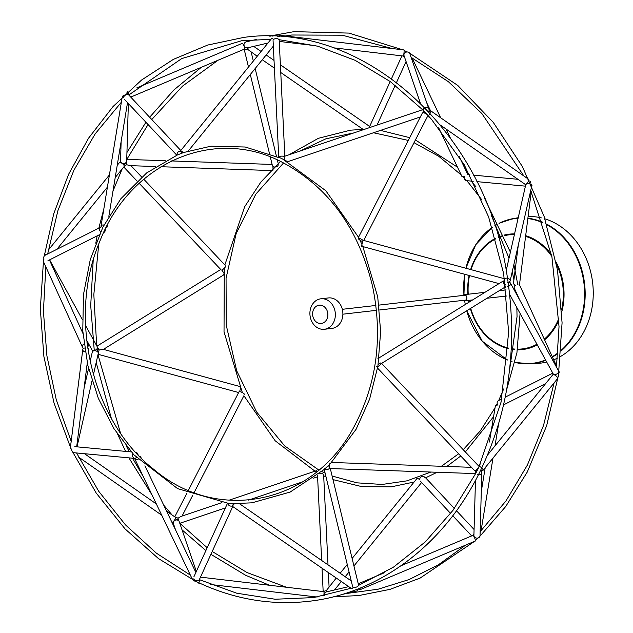 <?xml version="1.0" encoding="UTF-8"?>
<svg xmlns="http://www.w3.org/2000/svg" width="633" height="633" viewBox="0 0 633 633"><rect width="100%" height="100%" fill="white"/><g stroke="black" fill="none" stroke-linecap="round" stroke-linejoin="round"><path stroke-width="0.95" d="M326.976 299.892A15.342 12.692 83.5 0 1 335.284 316.31A15.342 12.692 83.5 0 1 324.373 329.279A15.342 12.692 83.5 0 1 310.02 315.487A15.342 12.692 83.5 0 1 320.876 298.8A15.342 12.692 83.5 0 1 326.976 299.892M324.373 329.279L331.914 328.416A15.342 12.692 -96.5 0 0 342.817 315.448A15.342 12.692 -96.5 0 0 334.517 299.029A15.342 12.692 -96.5 0 0 328.416 297.937L320.876 298.8M322.838 305.826A9.202 7.612 -96.5 0 0 312.71 315.519A9.202 7.612 -96.5 0 0 325.133 321.604A9.202 7.612 -96.5 0 0 322.838 305.826M473.239 181.283L466.814 180.682A3.07 2.785 -84.7 0 1 464.527 176.488A3.07 1.329 154.5 0 1 461.868 176.338L438.685 127.819M459.083 156.272L467.407 173.687A3.07 1.329 154.5 0 1 467.265 174.566A3.07 2.785 -84.7 0 1 467.383 174.573L469.868 174.803M525.643 185.145A3.07 2.785 -84.7 0 1 525.271 184.361M529.694 180.919A3.07 2.785 -84.7 0 1 530.691 183.04M531.166 184.053A3.07 2.271 -172.8 0 1 531.973 185.809M531.237 191.68L519.63 283.576A3.07 2.271 -172.8 0 1 518.925 284.787A3.07 2.35 -24.5 0 1 519.93 285.76L556.581 366.135M519.535 299.678L514.352 288.308A3.07 2.35 -24.5 0 1 514.225 287.92A3.07 2.35 -24.5 0 1 515.515 285.269A3.07 2.271 -172.8 0 1 513.537 282.809L518.316 244.995M528.278 179.194A3.07 1.044 125 0 1 528.579 179.266A3.07 1.044 125 0 1 527.677 182.375A3.07 1.044 125 0 1 525.058 184.29L440.386 125.057M428.77 111.772A3.07 1.044 125 0 1 430.654 110.759A3.07 1.044 125 0 1 429.467 114.264M504.897 281.274A3.07 1.986 12.8 0 1 504.137 279.992M504.39 279.034A3.07 1.986 12.8 0 1 507.998 278.401A3.07 1.986 12.8 0 1 510.143 280.902A3.07 1.986 12.8 0 1 510.143 280.91A3.07 1.986 12.8 0 1 507.579 282.271M506.218 270.489L525.675 185.034A3.07 1.986 12.8 0 1 529.101 183.776A3.07 1.986 12.8 0 1 531.657 186.395L510.143 280.902M420.367 103.139L404.036 55.649A3.07 2.722 -19 0 1 409.804 53.568L428.968 109.28A3.07 2.722 -19 0 0 423.042 110.64L423.572 112.753A3.07 0.823 27.2 0 1 426.602 114.13A3.07 0.823 27.2 0 1 427.908 115.657L363.777 240.469M358.302 238.23L358.128 238.973C359.726 239.48 359.789 239.234 358.302 238.23A3.07 0.823 27.2 0 1 363.041 240.453L362.788 241.387A3.07 0.823 27.2 0 1 360.058 240.413M381.596 363.413L505.632 286.725L503.338 282.927L504.477 278.742L363.611 240.421L363.041 240.453L361.49 246.142C363.073 246.712 363.136 246.474 361.68 245.446M422.456 112.848L358.523 237.272L325.829 190.739L282.635 159.025L279.018 157.316M362.796 246.387L377.735 296.924L380.639 331.716L377.893 366.23L369.601 399.178L356.086 429.293L330.608 463.34M359.038 238.309L361.949 244.473L362.788 241.387M504.952 285.538A3.07 1.891 151.3 0 1 505.34 284.328M508.172 282.476A3.07 1.891 151.3 0 1 508.315 282.453A3.07 1.891 151.3 0 1 510.483 283.149A3.07 1.891 151.3 0 1 507.539 286.733M558.52 370.835A3.07 1.891 151.3 0 1 558.535 370.867A3.07 1.891 151.3 0 1 556.755 374A3.07 1.891 151.3 0 1 553.155 373.818L509.7 294.503M378.257 359.235C379.357 357.859 379.23 357.692 377.885 358.721L378.779 360.232M381.58 363.556L380.987 363.674A3.07 0.72 136.6 0 1 377.086 367.172C378.225 365.819 378.107 365.637 376.722 366.626L377.086 367.172M381.675 363.5L478.999 466.371A3.07 0.72 136.6 0 1 478.271 467.937A3.07 0.72 136.6 0 1 475.976 470.066A3.07 0.72 136.6 0 1 475.644 470.287L475.771 472.677A3.07 2.659 -178.4 0 0 475.897 473.065M378.123 364.798A3.07 0.72 136.6 0 1 380.496 362.986M558.986 371.421A3.07 2.35 -24.5 0 1 558.686 373.549M558.559 374.443A3.07 2.777 -116.8 0 1 558.179 376.936M553.005 374.609A3.07 2.777 -116.8 0 1 553.163 373.826M489.42 442.008L495.33 406.03A3.07 1.432 9.3 0 1 495.402 405.8A3.07 1.432 9.3 0 1 497.815 405.033A3.07 2.777 -116.8 0 1 498.582 400.523L501.747 398.925M478.959 466.323A3.07 1.124 39.1 0 1 481.95 468.111A3.07 1.124 39.1 0 1 483.003 470.366A3.07 1.124 39.1 0 1 482.765 470.517A3.07 1.124 39.1 0 1 480.858 469.971M487.647 454.921L552.823 374.744A3.07 1.124 39.1 0 1 555.916 375.804A3.07 1.124 39.1 0 1 557.586 378.613L483.003 470.366M477.567 469.718A3.07 2.659 -178.4 0 0 475.85 471.371L475.897 470.121M330.6 463.348L329.382 464.005L329.334 468.523A3.07 1.725 166.4 0 1 324.199 468.958L325.417 468.357M358.776 585.311A3.07 0.546 67.1 0 0 358.515 584.845A3.07 1.725 166.4 0 1 357.099 586.791A3.07 1.725 166.4 0 1 353.831 587.282A3.07 1.725 166.4 0 1 353.459 587.163L351.877 588.809L232.248 506.186L233.617 503.559M234.4 503.583L251.95 502.824L290.159 492.055L324.215 469.457L324.199 468.958M327.918 465.991A3.07 1.725 166.4 0 1 329.295 466.315M473.096 535.391A3.07 2.595 -43.2 0 1 473.943 534.023M352.114 558.464L417.147 478.263A3.07 0.467 39 0 1 417.416 478.263A3.07 0.467 39 0 1 419.711 479.743A3.07 2.595 -43.2 0 1 423.643 476.277L425.329 477.891M480.764 470.161A3.07 2.659 -178.4 0 1 481.848 472.265L480.028 535.716A3.07 2.659 -178.4 0 1 476.815 538.145A3.07 2.659 -178.4 0 1 473.903 535.407L475.47 480.494M481.848 472.265A3.07 2.659 -178.4 0 1 477.282 474.489M359.955 588.144A3.07 0.546 67.1 0 1 360.098 589.663A3.07 0.546 67.1 0 1 359.615 589.307A3.07 0.546 67.1 0 1 359.101 588.492M401.1 565.696L472.946 535.368A3.07 0.546 67.1 0 1 474.639 537.987A3.07 0.546 67.1 0 1 475.336 541.017L360.098 589.663M234.55 503.52L232.248 506.186M232.754 506.535L199.45 579.401A3.07 2.54 -155.4 0 1 196.998 580.77A3.07 2.54 -155.4 0 1 194.181 579.274A3.07 2.54 -155.4 0 1 193.943 578.879A3.07 1.329 154.5 0 1 191.981 578.515L135.011 459.313A3.07 1.329 154.5 0 1 135.153 458.434L136.419 457.54M232.248 505.949A3.07 2.54 -155.4 0 1 227.785 503.164L228.394 503.267M177.556 154.871L146.674 172.912L120.856 198.754L102.926 227.112L90.297 259.475L83.485 294.511L82.765 330.79L87.829 365.328L98.329 398.331L113.869 428.533L133.864 454.81L177.596 488.621L227.785 503.164M323.74 591.641A3.07 1.828 -2.8 0 1 326.201 590.755L336.258 578.024M327.071 591.728L326.201 590.755A3.07 0.467 39 0 1 327.649 591.594M319.736 473.326A3.07 1.828 -2.8 0 1 322.925 473.808L323.558 475.383M328.013 564.873L323.685 475.81L326.003 476.831M324.231 595.74A3.07 2.983 -103.3 0 1 326.383 591.895L348.704 586.617M358.381 588.777A3.07 2.983 -103.3 0 1 353.625 590.589M199.537 579.203A3.07 0.514 96.7 0 1 198.588 583.088A3.07 0.514 96.7 0 1 198.374 582.558M200.487 577.138L323.764 591.641A3.07 0.514 96.7 0 1 323.748 595.835M175.238 517.185A3.07 0.823 27.2 0 1 177.984 518.221L181.038 516.401L221.914 502.61M316.603 470.715L316.848 471.727M177.984 518.221L178.925 521.094A3.07 2.722 -19 0 0 173.442 523.72L175.626 530.066M178.617 520.184A3.07 0.823 27.2 0 1 175.325 518.514M240.738 387.554C239.282 386.526 239.345 386.288 240.928 386.858L239.63 391.613A3.07 0.823 27.2 0 1 244.291 394.027L244.116 394.77M316.271 472.194L275.149 440.75L243.895 395.728L194.133 492.585M138.121 459.289A3.07 1.329 154.5 0 1 135.011 459.313M139.395 456.203A3.07 1.329 154.5 0 1 140.55 456.662A3.07 1.329 154.5 0 1 140.51 457.343M135.153 458.434A3.07 2.785 -84.7 0 1 135.027 458.427L74.219 452.745A3.07 2.785 -84.7 0 1 71.751 449.295A3.07 2.271 -172.8 0 1 70.453 447.143L82.788 349.424A3.07 2.271 -172.8 0 1 83.493 348.213L84.585 348.055M135.027 458.427A3.07 2.785 -84.7 0 1 132.946 453.806M135.755 452.334A3.07 2.785 -84.7 0 1 138.073 454.826M166.574 511.124L175.278 517.208A3.07 1.044 125 0 1 174.51 520.12A3.07 1.044 125 0 1 171.915 522.304M195.344 581.102A3.07 2.722 -19 0 1 192.828 579.852M240.002 386.541L103.401 349.384L99.12 349.954L98.281 353.016L99.12 349.954L97.45 347.272A3.07 1.891 151.3 0 1 95.259 350.176A3.07 1.891 151.3 0 1 91.935 349.851L86.681 340.253M99.08 350.073L97.466 347.462M225.332 265.828L225.696 266.374A3.07 0.72 136.6 0 1 224.359 268.139A3.07 0.72 136.6 0 1 221.922 270.014L224.533 274.279C223.18 275.308 223.061 275.141 224.161 273.765M85.202 352.003A3.07 2.271 -172.8 0 1 82.788 349.424M87.694 348.103A3.07 2.271 -172.8 0 1 88.881 350.191A3.07 2.271 -172.8 0 1 88.209 351.378M70.445 447.191L54.027 403.015L43.891 356.466L40.322 308.88L43.432 261.579A3.07 2.35 -24.5 0 1 43.748 259.419A3.07 2.35 -24.5 0 1 44.041 259.063A3.07 2.777 -116.8 0 1 45.196 255.21L101.074 227.002A3.07 2.777 -116.8 0 1 101.43 226.859L102.807 227.342M83.493 348.213A3.07 2.35 -24.5 0 1 82.488 347.24A3.07 2.35 -24.5 0 1 84.031 343.964M87.093 343.735A3.07 2.35 -24.5 0 1 88.066 344.692A3.07 2.35 -24.5 0 1 87.552 347.145M90.131 361.538L92.276 352.098A3.07 1.986 12.8 0 1 95.377 350.777A3.07 1.986 12.8 0 1 98.281 353.016M122.509 96.73A3.07 2.659 -178.4 0 1 124.242 95.053M155.583 166.534L130.066 165.648L126.497 164.691L126.568 161.629A3.07 2.659 -178.4 0 1 123.142 163.449A3.07 2.659 -178.4 0 1 120.571 160.735L121.125 141.539M126.497 164.691A3.07 0.72 136.6 0 1 124.163 166.519M123.965 165.292A3.07 0.72 136.6 0 1 126.521 162.879M273.068 168.402L273.124 166.685M278.219 164.042L278.045 165.648A3.07 1.725 166.4 0 1 275.869 166.859A3.07 1.725 166.4 0 1 272.902 166.534L273.037 168.995M45.718 254.244A3.07 1.124 39.1 0 1 46.518 254.545M117.216 165.34L119.415 162.634A3.07 1.124 39.1 0 1 122.501 163.694A3.07 1.124 39.1 0 1 124.179 166.503L115.214 177.533M100.615 231.868A3.07 2.777 -116.8 0 1 101.074 227.002M105.228 229.36A3.07 2.777 -116.8 0 1 103.685 232.548L103.836 232.477M101.43 226.859A3.07 1.432 9.3 0 1 101.035 225.973L122.027 98.162A3.07 1.432 9.3 0 1 123.364 97.237A3.07 1.432 9.3 0 1 123.791 97.181A3.07 2.595 -43.2 0 1 125.888 94.586A3.07 2.595 -43.2 0 1 128.847 95.069L180.809 150.496M101.035 225.973A3.07 1.432 9.3 0 1 103.994 225.016M106.827 226.226A3.07 1.432 9.3 0 1 107.088 226.97A3.07 1.432 9.3 0 1 105.996 227.84M272.91 36.287A3.07 2.983 -103.3 0 1 277.863 36.524M267.957 43.012L247.685 47.807A3.07 2.983 -103.3 0 1 244.069 45.513A3.07 2.983 -103.3 0 1 246.277 41.841L256.294 39.468M128.032 93.059A3.07 0.546 67.1 0 1 129.053 95.29M136.768 87.892L242.32 43.337A3.07 0.546 67.1 0 1 244.014 45.948A3.07 0.546 67.1 0 1 244.702 48.986L130.746 97.094M126.996 92.458A3.07 0.546 67.1 0 1 127.083 91.983A3.07 0.546 67.1 0 1 127.368 92.117M248.65 47.586L247.321 49.121L257.22 56.258M248.017 47.736L247.321 49.121A3.07 1.725 166.4 0 1 244.67 49.002M177.09 155.109A3.07 2.595 -43.2 0 1 180.571 151.152L182.423 152.972M180.571 151.152A3.07 0.467 39 0 1 180.508 150.868L271.715 38.384A3.07 0.467 39 0 1 273.306 39.135A3.07 0.467 39 0 1 273.678 39.396A3.07 1.828 -2.8 0 1 277.032 38.645A3.07 1.828 -2.8 0 1 279.193 40.243A3.07 0.514 96.7 0 0 279.319 39.697M180.508 150.868A3.07 0.467 39 0 1 183.443 152.656L183.309 152.656M183.974 152.418L183.443 152.656M425.756 113.038A3.07 2.722 -19 0 1 423.493 111.906L423.801 112.816M428.968 109.28A3.07 2.722 -19 0 1 428.62 111.598M278.789 36.587A3.07 0.514 96.7 0 1 279.375 35.266L403.83 49.912A3.07 0.514 96.7 0 1 403.973 53.014A3.07 0.514 96.7 0 1 403.11 56.005L332.998 47.752M279.375 35.266A3.07 0.514 96.7 0 1 279.636 36.643M404.534 57.105A3.07 2.54 -155.4 0 1 403.229 55.941M280.142 157.839L278.86 157.617A3.07 1.828 -2.8 0 1 283.885 156.517L285.214 160.727L286.52 161.004M284.534 158.733A3.07 1.828 -2.8 0 1 283.473 159.445M278.86 157.617L245.24 147.014L211.003 146.183L183.894 152.45M514.043 288.98A3.679 3.046 83.5 0 1 514.487 288.608M514.629 288.909L513.695 289.02A3.679 3.046 83.5 0 1 514.431 288.482M528.096 216.518A73.634 60.903 83.5 0 1 541.357 217.879M544.918 218.844A73.634 60.903 83.5 0 1 592.678 283.038A73.634 60.903 83.5 0 1 560.703 356.379M557.459 358.128A73.634 60.903 83.5 0 1 553.701 359.813M546.706 362.044A73.634 60.903 83.5 0 1 537.449 363.397L529.734 363.801A73.159 60.507 83.5 0 1 514.977 362.408M463.087 300.382A3.07 2.54 -96.5 0 0 463.451 300.604A3.07 2.54 -96.5 0 0 464.669 300.825A3.07 2.54 -96.5 0 0 466.837 297.486A3.07 2.54 -96.5 0 0 463.965 294.725A3.07 2.54 -96.5 0 0 462.525 295.508M470.73 308.342A57.421 47.491 -96.5 0 0 504.2 346.821A57.421 47.491 -96.5 0 0 508.252 348.023M511.29 348.641A57.421 47.491 -96.5 0 0 514.439 349.036M517.525 349.179A57.421 47.491 -96.5 0 0 536.942 344.225M544.285 339.169A57.421 47.491 -96.5 0 0 558.939 318.185M561.693 309.252A57.421 47.491 -96.5 0 0 556.557 264.523M551.849 256.444A57.421 47.491 -96.5 0 0 525.588 236.378M514.392 234.574A57.421 47.491 -96.5 0 0 504.493 235.65M501.518 236.489A57.421 47.491 -96.5 0 0 498.543 237.581M495.718 238.87A57.421 47.491 -96.5 0 0 471.055 269.65M469.504 275.584A57.421 47.491 -96.5 0 0 468.254 294.234M468.95 300.327A57.421 47.491 -96.5 0 0 469.251 302.044M525.675 235.682A58.07 48.029 83.5 0 1 527.518 236.283A58.07 48.029 83.5 0 1 551.485 254.719M556.114 262.117A58.07 48.029 83.5 0 1 561.803 311.705M558.979 319.95A58.07 48.029 83.5 0 1 544.586 339.834M537.275 344.835A58.07 48.029 83.5 0 1 517.422 349.804M514.344 349.645A58.07 48.029 83.5 0 1 511.258 349.25M508.22 348.625A58.07 48.029 83.5 0 1 504.216 347.43A58.07 48.029 83.5 0 1 470.382 308.564M468.895 302.265A58.07 48.029 83.5 0 1 468.57 300.374M467.866 294.274A58.07 48.029 83.5 0 1 469.116 275.482M470.651 269.539A58.07 48.029 83.5 0 1 495.552 238.301M498.377 236.995A58.07 48.029 83.5 0 1 501.281 235.911M504.248 235.065A58.07 48.029 83.5 0 1 514.542 233.909M542.987 222.832A72.89 60.285 -96.5 0 0 538.77 221.154A72.89 60.285 -96.5 0 0 527.835 218.567M518.103 218.282A72.89 60.285 -96.5 0 0 499.081 223.473M496.367 224.913A72.89 60.285 -96.5 0 0 494.919 225.767M492.26 227.5A72.89 60.285 -96.5 0 0 465.928 268.25M464.733 274.287A72.89 60.285 -96.5 0 0 463.957 294.725L484.957 292.311M472.716 299.9L464.669 300.825A72.89 60.285 -96.5 0 0 465.287 304.497M507.444 360.011L482.243 341.179L466.743 310.819A72.89 60.285 -96.5 0 0 507.452 359.884M510.443 360.968A72.89 60.285 -96.5 0 0 512.05 361.475M515.017 362.266A72.89 60.285 -96.5 0 0 545.567 359.971M552.277 356.696A72.89 60.285 -96.5 0 0 557.926 352.929M561.21 350.247A72.89 60.285 -96.5 0 0 584.037 284.027A72.89 60.285 -96.5 0 0 546.793 224.707M527.882 218.219A73.159 60.507 83.5 0 1 539.166 220.854A73.159 60.507 83.5 0 1 542.813 222.286M546.603 224.09A73.159 60.507 83.5 0 1 584.599 283.964A73.159 60.507 83.5 0 1 561.162 350.888M557.879 353.507A73.159 60.507 83.5 0 1 552.443 357.059M545.741 360.288A73.159 60.507 83.5 0 1 529.734 363.801L514.977 362.416M510.427 361.111L512.018 361.617A73.159 60.507 83.5 0 1 510.435 361.087M507.444 359.979A73.159 60.507 83.5 0 1 492.324 351.046M479.529 239.535A73.159 60.507 83.5 0 1 492.229 227.405M494.879 225.657A73.159 60.507 83.5 0 1 496.312 224.802L494.879 225.633M518.229 217.712L513.07 218.638L499.01 223.33A73.159 60.507 83.5 0 1 513.07 218.638A73.159 60.507 83.5 0 1 518.166 217.997M465.556 295.16L378.93 305.106M375.883 305.454L342.326 309.308M466.11 300.042L379.491 309.98M376.445 310.336L342.888 314.19M318.842 470.066L284.7 445.917L256.65 412.028L236.687 370.78L226.242 325.117L226.06 278.267L236.156 233.569L255.795 194.189L283.576 162.926M299.741 151.168L325.932 138.793L353.839 132.914M373.47 132.764L408.285 140.415M414.014 142.694L438.74 156.272L461.204 174.953M463.024 176.797L468.531 182.747L481.974 200.028M491.137 214.848L509.003 258.248M512.287 271.462L513.909 279.849M514.724 284.897L514.866 285.855M515.523 290.879L515.737 292.747M516.86 307.567L517.034 316.682L509.233 372.465M503.662 388.971L498.733 400.444M497.19 403.64L496.422 405.16M495.03 407.842L480.312 430.851L463.229 449.699M458.64 453.774L441.407 466.276M430.875 472.052L407.059 480.827L382.166 484.451L356.933 482.837L332.119 476.008M325.093 473.08L321.825 471.553M242.352 392.587L224.027 331.874L224.296 268.202M143.778 179.226L224.842 264.911L244.678 206.714L260.867 182.059L280.593 161.447M288.862 154.84L318.367 138.311L350.468 130.176L363.089 129.377M332.99 479.616L362.029 486.674L391.416 486.817L414.101 482.022M425.613 477.812L437.15 472.265M446.835 466.466L460.753 456.005M465.334 451.922L493.574 416.688M506.629 389.801L516.932 352.708L520.089 313.454M517.77 284.541L513.854 264.586M510.396 252.148L484.672 198.548M475.969 186.814L471.158 181.085M457.493 167.183L415.422 139.956M409.701 137.67L380.504 130.39M286.44 587.25L246.989 572.533L212.213 551.478M207.189 547.711L179.756 523.206M176.662 519.962L175.317 518.53M172.097 514.985L163.733 505.181M143.343 476.736L132.55 458.197M129.179 451.717L126.442 446.186M120.444 432.972L97.98 354.694M97.522 351.726L97.078 348.672M96.675 345.729L93.834 294.559L98.756 244.021M112.998 190.992L122.082 169.082M123.91 165.213L124.851 163.282M126.75 159.492L148.067 124.535M151.778 119.526L182.557 86.096L218.1 60.222M244.52 47.333L245.034 47.127M285.293 35.962L291.821 35.005L342.287 35.203L392.009 48.519M411.118 57.381L448.449 81.736L481.871 113.56L523.839 175.942M527.249 182.929L527.606 183.689M530.715 190.509L551.921 256.769L559.026 326.596L556.462 367.085M555.45 374.491L555.323 375.361M554.081 382.918L543.525 425.439L527.384 465.065L506.068 500.798L480.146 531.712M465.651 545.108L438.432 564.771L409.06 579.567L378.091 589.212L346.124 593.532M324.46 593.39L324.017 593.366M269.421 585.248L245.644 575.286L210.908 554.326M205.875 550.575L182.043 529.853M152.157 495.18L128.895 457.857M125.571 451.376L117.746 434.452M111.281 418.152L96.2 362.511M94.277 350.745L90.717 305.541L93.186 260.535M95.789 243.199L97.181 235.84M98.835 228.133L103.836 208.945M126.948 152.506L145.93 122.256M149.649 117.255L173.901 89.957L201.318 67.304M243.317 44.508L244.037 44.223M269.025 36.184L294.021 31.65L348.925 33.098L402.588 49.762M333.393 596.816L358.769 595.566L390.007 589.363L420.083 578.103L474.536 541.357M475.423 540.542L478.176 537.947M479.909 536.262L505.743 506.487L527.249 472.076L546.683 425.637L558.433 375.298L562.08 322.814L557.507 269.998L544.111 216.454L522.423 166.606L493.257 122.359L457.714 85.4L409.591 53.148M407.074 51.898L404.044 50.442M190.367 575.128L156.351 553.139L125.516 524.923L98.677 491.232L76.553 452.959M71.181 441.32L56.25 399.652L46.921 355.944L43.416 311.301L45.837 266.865M47.673 253.96L57.904 210.654L73.903 170.237L95.243 133.769L121.362 102.214M128.776 94.997L181.75 58.568L241.45 40.789L270.979 39.293M278.995 39.673L317.647 46.193L355.153 60.333L390.458 81.704L422.583 109.715M422.749 109.881L427.156 114.541M427.868 115.317L431.5 119.344L464.211 164.715L488.621 216.913L503.662 273.638L508.655 332.38L501.043 402.192L479.031 466.695M478.754 467.273L475.692 473.468M475.62 473.603L452.927 510.412L425.305 541.872L393.52 567.113L358.468 585.438M353.776 587.266L353.222 587.471M351.07 588.255L313.628 597.576L275.165 599.237L236.71 593.2L199.332 579.622M44.239 256.064L53.71 213.883L68.609 174.265L88.557 138.184L113.078 106.51L141.586 80.019L173.371 59.367L207.679 45.054L243.65 37.434C363.057 20.303 486.223 131.893 507.136 275.782C518.419 348.815 508.331 416.174 476.871 477.86C440.877 547.268 377.3 593.912 308.398 601.35C269.698 605.615 231.987 598.858 195.273 581.07L158.424 558.551L125.081 528.935L96.232 493.091L72.724 452.081M71.727 449.96L71.252 448.947M43.732 259.451L43.859 258.557M281.289 161.779C213.179 126.394 129.361 163.393 99.452 242.257C67.367 317.766 92.078 421.396 153.471 469.116C218.385 524.686 314.728 503.702 354.884 425.123C377.015 382.601 382.894 336.25 372.513 286.069C358.215 227.611 327.799 186.181 281.289 161.779M234.503 503.583L227.785 503.219M177.509 154.895L183.317 152.656M324.484 469.211L329.35 464.59M476.847 181.624L525.414 186.157M473.524 175.143L517.921 179.297M528.579 179.266L430.654 110.759M430.321 118.015L427.655 116.156M504.438 278.306L504.351 278.702M499.01 283.616L362.883 246.585M558.535 370.867L510.483 283.149M505.743 287.271L505.49 286.82M502.404 281.511L379.08 357.882M474.544 470.588L377.577 368.089M503.583 404.867L545.559 383.677M505.237 397.16L552.791 373.154M480.336 463.918L478.651 465.999M471.45 467.32L331.463 462.462M475.652 473.603L329.334 468.523M358.507 584.829L330.307 468.562M352.541 586.269L324.215 469.457M485.202 467.66L481.294 491.461M498.582 424.055L494.998 445.877M492.996 458.07L481.056 530.786M420.32 481.127L450.641 513.474M452.769 515.737L471.672 535.906M425.281 477.448L454.352 508.465M456.488 510.744L474.07 529.489M384.318 572.778L358.254 583.784M351.244 580.912L239.329 503.623M193.872 576.853L227.532 503.203M347.256 564.462L340.135 573.245M421.61 482.504L353.934 565.965M349.076 571.963L345.199 576.742M341.322 581.521L334.453 589.988M317.513 475.209L321.659 560.482M322.031 568.197L323.17 591.57M328.385 572.588L329.081 586.87M341.147 594.711L356.142 591.159M317.125 597.038L210.409 584.481M199.83 583.238L198.588 583.088M316.571 470.667L228.948 500.236M317.592 476.799L313.557 478.16M302.685 481.832L248.579 500.086M225.372 507.919L179.835 523.285M239.021 391.787L188.405 490.306M186.996 493.044L174.763 516.845M192.717 495.33L182.075 516.053M195.882 572.446L144.925 465.809M141.214 458.047L140.55 456.662M74.797 446.637L131.26 451.915M156.359 503.971L84.498 453.703M161.732 515.222L78.579 457.05M179.25 521.719L196.349 571.425M97.316 346.9L85.558 325.433M82.33 319.546L49.627 259.846M238.641 392.531L98.068 354.298M220.743 269.5L96.928 346.18M223.655 274.92L103.408 349.384M76.68 446.811L87.275 362.867M88.509 353.151L88.881 350.191M43.44 261.603L82.488 347.24M49.429 259.949L82.963 333.496M86.895 342.121L88.066 344.692M88.565 368.406L84.102 388.005M98.257 353.459L93.415 374.752M92.022 380.852L77.004 446.843M126.703 160.917L128.349 103.511M141.665 176.995L130.968 165.68M221.281 270.069L139.189 183.301M137.084 181.078L123.767 167.001M272.111 164.438L171.535 160.948M165.268 160.735L126.798 159.397M272.87 170.609L161.011 166.724M109.422 174.93L48.337 250.082M107.42 187.123L56.859 249.323M47.966 260.685L99.294 234.772M127.518 102.617L108.844 216.312M107.388 225.158L107.088 226.97M270.085 36.208L274.619 35.132M127.874 91.643L127.083 91.983M278.204 163.543L277.325 159.92M276.415 156.169L255.162 68.538M253.342 61.037L251.174 52.088M272.467 165.909L270.299 156.992M269.429 153.384L250.304 74.536M248.484 67.035L244.164 49.216M369.664 126.465L280.387 64.803M274.034 60.412L266.161 54.976M261.097 51.479L253.714 46.383M363.492 129.654L280.759 72.518M274.406 68.127L262.284 59.755M124.369 99.27L176.797 155.188M273.337 46.13L188.317 150.978M315.978 45.75L279.248 41.43M377.046 125.081L395.229 85.289M396.543 82.425L406.07 61.575M369.063 127.771L390.205 81.522M391.511 78.674L401.931 55.862M450.261 137.82L446.059 129.029M440.687 117.778L412.051 57.872M430.503 110.696L426.792 102.934M273.068 40.567L278.734 157.19M279.193 40.275L284.826 156.201M422.646 109.699L283.885 156.517M420.344 116.947L287.786 161.676M492.221 227.382L475.763 244.702L465.904 268.25M464.717 274.287L463.942 294.733M464.638 300.825L465.271 304.505M487.022 298.254L506.78 295.991M509.826 295.635L510.293 295.579M499.263 290.674L506.076 289.89"/></g></svg>
